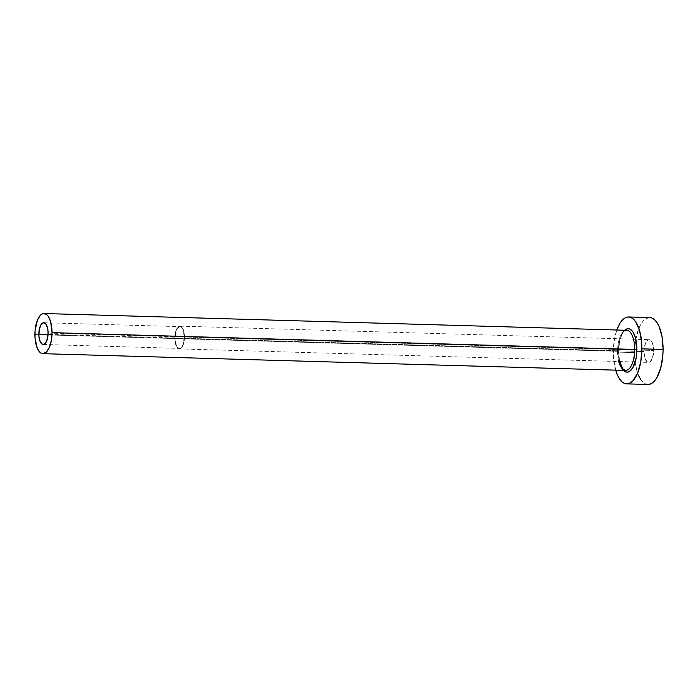 <?xml version="1.0" encoding="UTF-8"?>
<svg xmlns="http://www.w3.org/2000/svg" width="698" height="698" viewBox="0 0 698 698"><rect width="100%" height="100%" fill="white"/><g stroke="black" fill="none" stroke-linecap="round" stroke-linejoin="round"><path stroke-width="0.52" stroke-dasharray="3.49 2.62" d="M175.032 338.033L48.066 334.377L175.032 338.033L176.419 330.198L177.929 327.676L179.709 326.655L181.48 327.283L182.981 329.473L184.307 337.003A10.88 4.633 -88.4 0 0 179.988 326.647A10.88 4.633 -88.4 0 0 175.032 338.033A10.88 4.633 -88.4 0 0 179.36 348.389A10.88 4.633 -88.4 0 0 184.307 337.003L182.928 344.838L181.41 347.351L179.63 348.381L177.859 347.744L176.367 345.562L175.032 338.033M48.101 333.086L184.307 337.003L48.101 333.086M174.814 338.05A11.377 4.842 91.6 0 1 179.997 326.141A11.377 4.842 91.6 0 1 184.525 336.986L653.677 350.492A11.377 4.842 -88.4 0 0 649.149 339.647A11.377 4.842 -88.4 0 0 643.975 351.556L174.814 338.05L643.975 351.556L645.423 343.372L647.002 340.729L648.861 339.664L651.557 341.278L653.328 346.182L653.581 352.717L652.229 358.676L649.733 362.061L646.933 361.721L644.769 357.777L643.975 351.556A11.377 4.842 -88.4 0 0 648.494 362.393A11.377 4.842 -88.4 0 0 653.677 350.492L184.525 336.986A11.377 4.842 91.6 0 1 179.342 348.887A11.377 4.842 91.6 0 1 174.814 338.05L175.172 342.36L176.943 347.264L179.63 348.878L182.335 346.67L184.141 341.374L184.438 334.778L183.129 329.107L180.66 326.271L178.767 326.481L177.004 328.365L175.198 333.661L174.814 338.05M624.021 370.874L622.415 369.041L619.876 363.335L618.358 351.434A21.751 9.266 91.6 0 1 623.218 331.89M626.595 330.294A20.076 8.551 -88.4 0 0 617.556 351.312A20.076 8.551 -88.4 0 0 625.548 370.437M34.9 334.543L617.556 351.312L34.9 334.543M615.662 370.158A33.469 14.248 91.6 0 1 613.359 351.984L634.552 352.595A33.469 14.248 -88.4 0 0 635.136 362.245A33.469 14.248 -88.4 0 0 647.866 384.476M649.786 317.573A33.469 14.248 -88.4 0 0 635.799 339.036A33.469 14.248 -88.4 0 0 634.552 352.595L613.359 351.984A33.469 14.248 91.6 0 1 616.823 330.014L614.493 339.08L613.359 351.984L613.612 358.475L615.706 370.289M623.497 370.385A21.751 9.266 91.6 0 1 618.358 351.434L619.964 339.193L622.546 332.92L624.658 330.241M649.733 317.573L646.156 318.558L643.469 320.748L640.991 324.116L638.81 328.505L635.677 339.69L634.552 352.595L634.805 359.086L635.59 365.263L638.653 375.768M640.799 379.686L643.251 382.495L645.929 384.109M619.641 361.564L618.515 351.399C618.62 336.802 624.649 329.875 625.452 330.59L626.699 330.302A20.076 8.551 -88.4 0 0 617.556 351.312M43.782 322.72L179.988 326.647M179.997 326.141L649.149 339.647M179.342 348.887L648.494 362.393M43.154 344.472L179.36 348.389"/><path stroke-width="1.05" d="M38.826 334.106A10.88 4.633 91.6 0 1 43.782 322.72A10.88 4.633 91.6 0 1 48.101 333.086L46.722 340.912L44.332 344.149L42.526 344.35L40.161 341.636L38.905 336.218L39.193 329.91L40.92 324.849L43.503 322.738L46.077 324.282L47.769 328.967L48.101 333.086A10.88 4.633 91.6 0 1 43.154 344.472A10.88 4.633 91.6 0 1 38.826 334.106L48.066 334.377L38.826 334.106M623.218 331.89A21.751 9.266 91.6 0 1 636.916 349.393L634.691 349.428A20.076 8.551 -88.4 0 0 626.595 330.294M619.641 361.564L622.878 368.841L625.548 370.437A20.076 8.551 -88.4 0 0 634.691 349.428L52.027 332.649A20.076 8.551 91.6 0 1 42.883 353.668A20.076 8.551 91.6 0 1 34.9 334.543A20.076 8.551 91.6 0 1 44.044 313.524A20.076 8.551 91.6 0 1 52.027 332.649L634.691 349.428A20.076 8.551 -88.4 0 0 626.699 330.302L44.044 313.524M626.673 383.865L647.866 384.476A33.469 14.248 -88.4 0 0 663.1 349.445L641.916 348.843A33.469 14.248 91.6 0 1 626.673 383.865A33.469 14.248 91.6 0 1 615.662 370.158L617.46 375.158L619.606 379.075L622.066 381.893L624.736 383.499L627.519 383.83L630.311 382.879L632.99 380.68L637.649 372.933L640.781 361.747L641.916 348.843L663.1 349.445A33.469 14.248 -88.4 0 0 649.786 317.573L628.601 316.962A33.469 14.248 91.6 0 1 641.916 348.843L641.663 342.352L639.569 330.538L635.669 321.752L633.208 318.934L630.538 317.328L627.755 316.997L624.963 317.948L622.284 320.146L619.807 323.506L616.823 330.014A33.469 14.248 91.6 0 1 628.601 316.962M624.16 330.739L627.711 328.688L629.526 328.906L632.859 331.786L635.398 337.492L636.916 349.393L636.183 357.777L632.728 367.907L629.369 371.519L627.563 372.139L625.757 371.921L623.497 370.385A21.751 9.266 91.6 0 0 636.916 349.393L634.691 349.428A20.076 8.551 -88.4 0 1 625.652 370.446A20.076 8.551 -88.4 0 1 618.751 361.538M638.653 375.768L640.799 379.686M645.929 384.109L648.712 384.441L651.496 383.49L654.183 381.291L656.661 377.932L660.631 368.282L662.803 355.997L663.1 349.445L662.062 336.785L658.999 326.28L656.853 322.363L654.392 319.544L651.723 317.939L648.939 317.607M52.027 332.649L50.622 321.673L48.284 316.403L46.81 314.711L43.538 313.542L41.863 314.117L40.248 315.435L37.456 320.085L35.075 330.608L35.048 338.434L37.36 348.442L40.126 352.481L41.723 353.441L43.398 353.642L46.679 351.757L49.471 347.107L51.355 340.397L52.027 332.649M625.548 370.437L42.883 353.668"/></g></svg>
